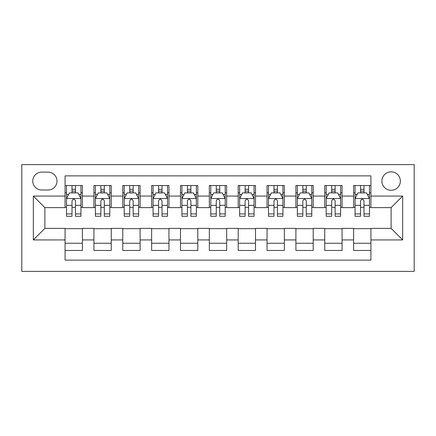 <?xml version="1.0" encoding="UTF-8"?>
<svg xmlns="http://www.w3.org/2000/svg" width="436" height="436" viewBox="0 0 436 436"><rect width="100%" height="100%" fill="white"/><g stroke="black" fill="none" stroke-linecap="round" stroke-linejoin="round"><path stroke-width="0.65" d="M391.119 171.833A9.232 9.232 0 0 0 381.887 181.071A9.232 9.232 0 0 0 391.119 190.303A9.232 9.232 0 0 0 400.352 181.071A9.232 9.232 0 0 0 391.119 171.833M21.8 271.377L414.2 271.377L414.2 164.623L21.8 164.623L21.8 271.377M370.922 185.54L353.607 185.54L353.607 196.069L342.069 196.069L342.069 207.612L353.607 207.612L353.607 196.069M342.069 196.069L342.069 185.54L324.755 185.54L324.755 196.069L313.217 196.069L313.217 207.612L324.755 207.612L324.755 196.069M313.217 196.069L313.217 185.54L295.902 185.54L295.902 196.069L284.359 196.069L284.359 207.612L295.902 207.612L295.902 196.069M284.359 196.069L284.359 185.54L267.05 185.54L267.05 196.069L255.507 196.069L255.507 207.612L267.05 207.612L267.05 196.069M255.507 196.069L255.507 185.54L238.198 185.54L238.198 196.069L226.655 196.069L226.655 207.612L238.198 207.612L238.198 196.069M226.655 196.069L226.655 185.54L209.345 185.54L209.345 196.069L197.802 196.069L197.802 207.612L209.345 207.612L209.345 196.069M197.802 196.069L197.802 185.54L180.493 185.54L180.493 196.069L168.95 196.069L168.95 207.612L180.493 207.612L180.493 196.069M168.95 196.069L168.95 185.54L151.641 185.54L151.641 196.069L140.098 196.069L140.098 207.612L151.641 207.612L151.641 196.069M140.098 196.069L140.098 185.54L122.783 185.54L122.783 196.069L111.245 196.069L111.245 207.612L122.783 207.612L122.783 196.069M111.245 196.069L111.245 185.54L93.931 185.54L93.931 207.612L82.393 207.612L82.393 185.54L65.078 185.54M65.078 250.46L82.393 250.46L82.393 228.388L93.931 228.388L93.931 250.46L111.245 250.46L111.245 228.388L122.783 228.388L122.783 239.931L111.245 239.931M122.783 239.931L122.783 250.46L140.098 250.46L140.098 228.388L151.641 228.388L151.641 239.931L140.098 239.931M151.641 239.931L151.641 250.46L168.95 250.46L168.95 228.388L180.493 228.388L180.493 239.931L168.95 239.931M180.493 239.931L180.493 250.46L197.802 250.46L197.802 228.388L209.345 228.388L209.345 239.931L197.802 239.931M209.345 239.931L209.345 250.46L226.655 250.46L226.655 228.388L238.198 228.388L238.198 239.931L226.655 239.931M238.198 239.931L238.198 250.46L255.507 250.46L255.507 228.388L267.05 228.388L267.05 239.931L255.507 239.931M267.05 239.931L267.05 250.46L284.359 250.46L284.359 228.388L295.902 228.388L295.902 239.931L284.359 239.931M295.902 239.931L295.902 250.46L313.217 250.46L313.217 228.388L324.755 228.388L324.755 239.931L313.217 239.931M324.755 239.931L324.755 250.46L342.069 250.46L342.069 228.388L353.607 228.388L353.607 239.931L342.069 239.931M41.709 190.014L48.058 190.014A8.943 8.943 0 0 0 57.002 181.071A8.943 8.943 0 0 0 48.058 172.122L41.709 172.122A8.943 8.943 0 0 0 32.765 181.071A8.943 8.943 0 0 0 41.709 190.014M370.922 196.069L370.922 175.877L65.078 175.877L65.078 207.612L44.881 207.612L44.881 228.388L65.078 228.388L65.078 260.123L370.922 260.123L370.922 228.388L391.119 228.388L391.119 207.612L370.922 207.612L370.922 196.069L402.657 196.069L402.657 239.931L370.922 239.931M65.078 239.931L33.343 239.931L33.343 196.069L65.078 196.069M353.607 239.931L353.607 250.46L370.922 250.46M65.078 192.756L66.523 192.756M72.005 192.756L75.466 192.756M80.949 192.756L82.393 192.756M65.078 207.323L66.523 207.323M72.005 207.323L75.466 207.323M80.949 207.323L82.393 207.323M65.078 228.677L82.393 228.677M65.078 243.244L82.393 243.244M93.931 207.323L95.375 207.323M100.858 207.323L104.318 207.323M109.801 207.323L111.245 207.323M93.931 192.756L95.375 192.756M100.858 192.756L104.318 192.756M109.801 192.756L111.245 192.756M93.931 228.677L111.245 228.677M93.931 243.244L111.245 243.244M122.783 228.677L140.098 228.677M122.783 243.244L140.098 243.244M122.783 192.756L124.227 192.756M129.71 192.756L133.171 192.756M138.653 192.756L140.098 192.756M122.783 207.323L124.227 207.323M129.71 207.323L133.171 207.323M138.653 207.323L140.098 207.323M151.641 228.677L168.95 228.677M151.641 243.244L168.95 243.244M151.641 192.756L153.08 192.756M158.562 192.756L162.023 192.756M167.506 192.756L168.95 192.756M151.641 207.323L153.08 207.323M158.562 207.323L162.023 207.323M167.506 207.323L168.95 207.323M180.493 228.677L197.802 228.677M180.493 243.244L197.802 243.244M180.493 192.756L181.932 192.756M187.415 192.756L190.881 192.756M196.358 192.756L197.802 192.756M180.493 207.323L181.932 207.323M187.415 207.323L190.881 207.323M196.358 207.323L197.802 207.323M209.345 228.677L226.655 228.677M209.345 243.244L226.655 243.244M209.345 192.756L210.784 192.756M216.267 192.756L219.733 192.756M225.216 192.756L226.655 192.756M209.345 207.323L210.784 207.323M216.267 207.323L219.733 207.323M225.216 207.323L226.655 207.323M238.198 228.677L255.507 228.677M238.198 243.244L255.507 243.244M238.198 192.756L239.642 192.756M245.119 192.756L248.585 192.756M254.068 192.756L255.507 192.756M238.198 207.323L239.642 207.323M245.119 207.323L248.585 207.323M254.068 207.323L255.507 207.323M267.05 228.677L284.359 228.677M267.05 243.244L284.359 243.244M267.05 192.756L268.494 192.756M273.977 192.756L277.438 192.756M282.92 192.756L284.359 192.756M267.05 207.323L268.494 207.323M273.977 207.323L277.438 207.323M282.92 207.323L284.359 207.323M295.902 228.677L313.217 228.677M295.902 243.244L313.217 243.244M295.902 192.756L297.347 192.756M302.829 192.756L306.29 192.756M311.773 192.756L313.217 192.756M295.902 207.323L297.347 207.323M302.829 207.323L306.29 207.323M311.773 207.323L313.217 207.323M324.755 228.677L342.069 228.677M324.755 243.244L342.069 243.244M324.755 192.756L326.199 192.756M331.682 192.756L335.142 192.756M340.625 192.756L342.069 192.756M324.755 207.323L326.199 207.323M331.682 207.323L335.142 207.323M340.625 207.323L342.069 207.323M353.607 228.677L370.922 228.677M353.607 243.244L370.922 243.244M353.607 192.756L355.051 192.756M360.534 192.756L363.995 192.756M369.477 192.756L370.922 192.756M353.607 207.323L355.051 207.323M360.534 207.323L363.995 207.323M369.477 207.323L370.922 207.323M44.881 207.612L33.343 196.069M44.881 228.388L33.343 239.931M402.657 196.069L391.119 207.612M402.657 239.931L391.119 228.388M75.466 189.289L72.005 189.289M80.949 213.918L75.466 213.918L75.466 216.267L80.949 216.267L80.949 198.669L78.066 192.897L69.406 192.897L66.523 198.669L66.523 216.267L72.005 216.267L72.005 213.918L66.523 213.918M66.523 198.669L66.523 185.54M80.949 198.669L80.949 185.54M72.005 192.897L72.005 185.54M75.466 185.54L75.466 192.897M75.466 213.918L75.466 200.833C74.316 198.609 73.161 198.609 72.005 200.833L72.005 213.918M104.318 189.289L100.858 189.289M109.801 213.918L104.318 213.918L104.318 216.267L109.801 216.267L109.801 198.669L106.918 192.897L98.258 192.897L95.375 198.669L95.375 216.267L100.858 216.267L100.858 213.918L95.375 213.918M95.375 198.669L95.375 185.54M109.801 198.669L109.801 185.54M100.858 192.897L100.858 185.54M104.318 185.54L104.318 192.897M104.318 213.918L104.318 200.833C103.169 198.609 102.013 198.609 100.858 200.833L100.858 213.918M133.171 189.289L129.71 189.289M138.653 213.918L133.171 213.918L133.171 216.267L138.653 216.267L138.653 198.669L135.77 192.897L127.116 192.897L124.227 198.669L124.227 216.267L129.71 216.267L129.71 213.918L124.227 213.918M124.227 198.669L124.227 185.54M138.653 198.669L138.653 185.54M129.71 192.897L129.71 185.54M133.171 185.54L133.171 192.897M133.171 213.918L133.171 200.833C132.021 198.609 130.865 198.609 129.71 200.833L129.71 213.918M162.023 189.289L158.562 189.289M167.506 213.918L162.023 213.918L162.023 216.267L167.506 216.267L167.506 198.669L164.623 192.897L155.968 192.897L153.08 198.669L153.08 216.267L158.562 216.267L158.562 213.918L153.08 213.918M153.08 198.669L153.08 185.54M167.506 198.669L167.506 185.54M158.562 192.897L158.562 185.54M162.023 185.54L162.023 192.897M162.023 213.918L162.023 200.833C160.873 198.609 159.718 198.609 158.562 200.833L158.562 213.918M190.881 189.289L187.415 189.289M196.358 213.918L190.881 213.918L190.881 216.267L196.358 216.267L196.358 198.669L193.475 192.897L184.82 192.897L181.932 198.669L181.932 216.267L187.415 216.267L187.415 213.918L181.932 213.918M181.932 198.669L181.932 185.54M196.358 198.669L196.358 185.54M187.415 192.897L187.415 185.54M190.881 185.54L190.881 192.897M190.881 213.918L190.881 200.833C189.725 198.609 188.57 198.609 187.415 200.833L187.415 213.918M219.733 189.289L216.267 189.289M225.216 213.918L219.733 213.918L219.733 216.267L225.216 216.267L225.216 198.669L222.327 192.897L213.673 192.897L210.784 198.669L210.784 216.267L216.267 216.267L216.267 213.918L210.784 213.918M210.784 198.669L210.784 185.54M225.216 198.669L225.216 185.54M216.267 192.897L216.267 185.54M219.733 185.54L219.733 192.897M219.733 213.918L219.733 200.833C218.578 198.609 217.422 198.609 216.267 200.833L216.267 213.918M248.585 189.289L245.119 189.289M254.068 213.918L248.585 213.918L248.585 216.267L254.068 216.267L254.068 198.669L251.18 192.897L242.525 192.897L239.642 198.669L239.642 216.267L245.119 216.267L245.119 213.918L239.642 213.918M239.642 198.669L239.642 185.54M254.068 198.669L254.068 185.54M245.119 192.897L245.119 185.54M248.585 185.54L248.585 192.897M248.585 213.918L248.585 200.833C247.43 198.609 246.28 198.609 245.119 200.833L245.119 213.918M277.438 189.289L273.977 189.289M282.92 213.918L277.438 213.918L277.438 216.267L282.92 216.267L282.92 198.669L280.032 192.897L271.377 192.897L268.494 198.669L268.494 216.267L273.977 216.267L273.977 213.918L268.494 213.918M268.494 198.669L268.494 185.54M282.92 198.669L282.92 185.54M273.977 192.897L273.977 185.54M277.438 185.54L277.438 192.897M277.438 213.918L277.438 200.833C276.282 198.609 275.132 198.609 273.977 200.833L273.977 213.918M306.29 189.289L302.829 189.289M311.773 213.918L306.29 213.918L306.29 216.267L311.773 216.267L311.773 198.669L308.884 192.897L300.23 192.897L297.347 198.669L297.347 216.267L302.829 216.267L302.829 213.918L297.347 213.918M297.347 198.669L297.347 185.54M311.773 198.669L311.773 185.54M302.829 192.897L302.829 185.54M306.29 185.54L306.29 192.897M306.29 213.918L306.29 200.833C305.14 198.609 303.985 198.609 302.829 200.833L302.829 213.918M335.142 189.289L331.682 189.289M340.625 213.918L335.142 213.918L335.142 216.267L340.625 216.267L340.625 198.669L337.742 192.897L329.082 192.897L326.199 198.669L326.199 216.267L331.682 216.267L331.682 213.918L326.199 213.918M326.199 198.669L326.199 185.54M340.625 198.669L340.625 185.54M331.682 192.897L331.682 185.54M335.142 185.54L335.142 192.897M335.142 213.918L335.142 200.833C333.992 198.609 332.837 198.609 331.682 200.833L331.682 213.918M363.995 189.289L360.534 189.289M369.477 213.918L363.995 213.918L363.995 216.267L369.477 216.267L369.477 198.669L366.594 192.897L357.934 192.897L355.051 198.669L355.051 216.267L360.534 216.267L360.534 213.918L355.051 213.918M355.051 198.669L355.051 185.54M369.477 198.669L369.477 185.54M360.534 192.897L360.534 185.54M363.995 185.54L363.995 192.897M363.995 213.918L363.995 200.833C362.845 198.609 361.689 198.609 360.534 200.833L360.534 213.918M93.931 239.931L82.393 239.931M93.931 196.069L82.393 196.069M80.878 198.522L66.594 198.522M66.523 194.483L68.616 194.483M78.856 194.483L80.949 194.483M72.005 205.356L66.523 205.356M80.949 205.356L75.466 205.356M75.466 191.126L72.005 191.126M109.73 198.522L95.446 198.522M95.375 194.483L97.468 194.483M107.708 194.483L109.801 194.483M100.858 205.356L95.375 205.356M109.801 205.356L104.318 205.356M104.318 191.126L100.858 191.126M138.583 198.522L124.298 198.522M124.227 194.483L126.32 194.483M136.561 194.483L138.653 194.483M129.71 205.356L124.227 205.356M138.653 205.356L133.171 205.356M133.171 191.126L129.71 191.126M167.435 198.522L153.15 198.522M153.08 194.483L155.172 194.483M165.418 194.483L167.506 194.483M158.562 205.356L153.08 205.356M167.506 205.356L162.023 205.356M162.023 191.126L158.562 191.126M196.287 198.522L182.008 198.522M181.932 194.483L184.025 194.483M194.271 194.483L196.358 194.483M187.415 205.356L181.932 205.356M196.358 205.356L190.881 205.356M190.881 191.126L187.415 191.126M225.14 198.522L210.861 198.522M210.784 194.483L212.877 194.483M223.123 194.483L225.216 194.483M216.267 205.356L210.784 205.356M225.216 205.356L219.733 205.356M219.733 191.126L216.267 191.126M253.992 198.522L239.713 198.522M239.642 194.483L241.729 194.483M251.975 194.483L254.068 194.483M245.119 205.356L239.642 205.356M254.068 205.356L248.585 205.356M248.585 191.126L245.119 191.126M282.85 198.522L268.565 198.522M268.494 194.483L270.582 194.483M280.828 194.483L282.92 194.483M273.977 205.356L268.494 205.356M282.92 205.356L277.438 205.356M277.438 191.126L273.977 191.126M311.702 198.522L297.417 198.522M297.347 194.483L299.439 194.483M309.68 194.483L311.773 194.483M302.829 205.356L297.347 205.356M311.773 205.356L306.29 205.356M306.29 191.126L302.829 191.126M340.554 198.522L326.27 198.522M326.199 194.483L328.292 194.483M338.532 194.483L340.625 194.483M331.682 205.356L326.199 205.356M340.625 205.356L335.142 205.356M335.142 191.126L331.682 191.126M369.406 198.522L355.122 198.522M355.051 194.483L357.144 194.483M367.385 194.483L369.477 194.483M360.534 205.356L355.051 205.356M369.477 205.356L363.995 205.356M363.995 191.126L360.534 191.126"/></g></svg>
